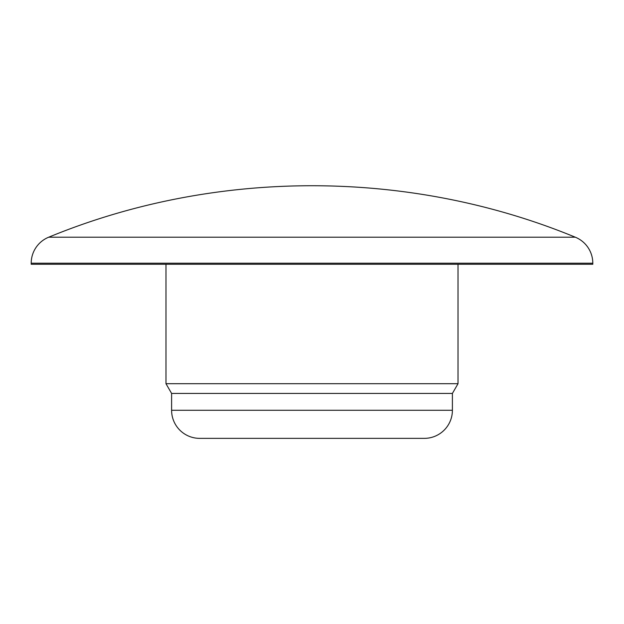 <?xml version="1.0" encoding="UTF-8"?>
<svg xmlns="http://www.w3.org/2000/svg" width="624" height="624" viewBox="0 0 624 624"><rect width="100%" height="100%" fill="white"/><g stroke="black" fill="none" stroke-linecap="round" stroke-linejoin="round"><path stroke-width="0.94" d="M31.2 263.211L592.8 263.211L592.8 264.264L31.2 264.264L31.2 263.211A28.08 28.08 0 0 1 48.688 237.206L575.312 237.206C408.704 168.581 215.296 168.574 48.688 237.206M592.8 263.211A28.08 28.08 0 0 0 575.312 237.206M424.32 438.36L199.68 438.36A28.08 28.08 0 0 1 171.6 410.28L452.4 410.28A28.08 28.08 0 0 1 424.32 438.36L396.24 438.36M165.984 264.264L165.984 383.705L458.016 383.705L458.016 264.264M165.984 383.705L171.6 393.432L452.4 393.432L458.016 383.705M171.6 393.432L171.6 410.28M452.4 393.432L452.4 410.28"/></g></svg>
